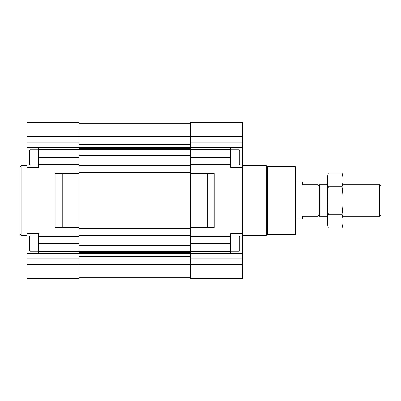 <?xml version="1.0" encoding="UTF-8"?>
<svg xmlns="http://www.w3.org/2000/svg" width="401" height="401" viewBox="0 0 401 401"><rect width="100%" height="100%" fill="white"/><g stroke="black" fill="none" stroke-linecap="round" stroke-linejoin="round"><path stroke-width="0.6" d="M30.14 164.991L29.479 164.335L29.479 150.515L30.14 149.859L30.14 164.991L38.792 164.991M30.14 251.141L29.479 250.485L29.479 236.665L30.14 236.009L30.14 251.141L38.792 251.141M27.037 253.472L27.037 233.678L38.792 233.678L38.792 253.472L27.037 253.472L27.037 278.5L79.072 278.5L79.072 264.53L190.37 264.53L190.37 278.5L242.41 278.5L242.41 233.678L230.65 233.678L230.65 243.577L190.37 243.577L190.37 264.53L242.41 264.53M27.037 167.322L27.037 147.528L38.792 147.528L38.792 167.322L27.037 167.322L27.037 233.678M27.037 136.47L79.072 136.47L79.072 122.5L27.037 122.5L27.037 147.528M62.195 227.567L55.208 227.567L55.208 173.433L62.195 173.433L62.195 227.567L79.072 227.567L79.072 173.433L62.195 173.433M190.37 157.423L190.37 164.701L230.65 164.701L230.65 147.528L242.41 147.528L242.41 122.5L190.37 122.5L190.37 157.423L230.65 157.423M190.37 227.567L207.252 227.567L207.252 173.433L190.37 173.433L190.37 236.299L230.65 236.299M190.37 236.299L190.37 243.577M242.41 253.472L230.65 253.472L230.65 243.577M38.792 236.299L79.072 236.299L79.072 251.332L190.37 251.332M38.792 164.701L79.072 164.701L79.072 166.039L190.37 166.039L190.37 173.433M242.41 136.47L79.072 136.47L79.072 147.538L190.37 147.538M79.072 147.538L79.072 164.701M79.072 251.332L79.072 264.53L27.037 264.53M230.65 164.701L230.65 167.322L242.41 167.322L242.41 233.678M207.252 227.567L214.239 227.567L214.239 173.433L207.252 173.433M190.37 142.871L242.41 142.871M190.37 258.129L242.41 258.129M242.41 167.322L242.41 147.528M190.37 164.701L190.37 166.039M79.072 123.663L190.37 123.663M79.072 166.039L79.072 172.094L190.37 172.094M79.072 172.094L79.072 173.433M190.37 228.906L79.072 228.906L79.072 227.567M79.072 228.906L79.072 234.961L190.37 234.961M79.072 234.961L79.072 236.299M79.072 277.337L190.37 277.337M27.037 142.871L79.072 142.871M38.792 157.423L79.072 157.423M38.792 243.577L79.072 243.577M27.037 258.129L79.072 258.129M295.382 166.741L295.382 234.259L295.963 233.678L295.963 167.322L295.382 166.741L267.442 166.741L266.279 165.573L242.41 165.573M295.382 234.259L267.442 234.259L267.442 166.741M267.442 234.259L266.279 235.427L266.279 165.573M27.037 235.427L21.213 235.427L21.213 165.573L27.037 165.573M21.213 235.427L20.05 234.259L20.05 166.741L21.213 165.573M239.307 236.009L239.307 251.141L239.968 250.485L239.968 236.665L239.307 236.009L230.65 236.009M239.307 149.859L239.307 164.991L239.968 164.335L239.968 150.515L239.307 149.859L230.65 149.859M295.963 181.874L302.369 181.874L302.369 184.786L318.083 184.786L318.083 216.214L302.369 216.214L302.369 219.126L295.963 219.126M318.083 214.906L319.397 216.214L319.397 184.786L318.083 186.094M379.521 184.786L379.521 216.214L380.95 214.791L380.95 186.209L379.521 184.786L343.116 184.786M342.108 228.059L343.116 224.309L343.116 176.691L342.108 172.941C343.411 177.533 343.411 182.129 342.108 186.721C343.411 195.788 343.411 204.976 342.108 214.279C343.411 218.871 343.411 223.467 342.108 228.059L328.404 228.059C327.101 223.467 327.101 218.871 328.404 214.279C327.101 205.212 327.101 196.024 328.404 186.721C327.101 182.129 327.101 177.533 328.404 172.941L342.108 172.941M342.108 214.279L328.404 214.279M342.108 186.721L328.404 186.721M328.404 228.059L327.396 224.309L327.396 176.691L328.404 172.941M38.792 149.713L79.072 149.713M27.037 147.443L79.072 147.443M27.037 253.557L79.072 253.557M38.792 251.287L79.072 251.287M190.37 149.959L230.65 149.959M190.37 149.713L230.65 149.713M190.37 164.35L230.65 164.35M190.37 236.65L230.65 236.65M190.37 251.041L230.65 251.041M190.37 251.287L230.65 251.287M190.37 147.142L242.41 147.142M190.37 147.443L242.41 147.443M190.37 253.557L242.41 253.557M190.37 253.858L242.41 253.858M79.072 143.974L190.37 143.974M79.072 144.38L190.37 144.38M79.072 147.939L190.37 147.939M79.072 148.435L190.37 148.435M79.072 149.668L190.37 149.668M79.072 154.961L190.37 154.961M79.072 155.287L190.37 155.287M79.072 165.573L190.37 165.573M79.072 172.56L190.37 172.56M79.072 228.44L190.37 228.44M79.072 235.427L190.37 235.427M79.072 245.713L190.37 245.713M79.072 246.039L190.37 246.039M79.072 252.565L190.37 252.565M79.072 253.061L190.37 253.061M79.072 253.462L190.37 253.462M79.072 256.62L190.37 256.62M79.072 257.026L190.37 257.026M27.037 147.142L79.072 147.142M38.792 149.959L79.072 149.959M38.792 164.35L79.072 164.35M38.792 236.65L79.072 236.65M38.792 251.041L79.072 251.041M27.037 253.858L79.072 253.858M266.279 235.427L242.41 235.427M239.307 251.141L230.65 251.141M239.307 164.991L230.65 164.991M38.792 236.009L30.14 236.009M38.792 149.859L30.14 149.859M327.396 184.786L319.397 184.786M379.521 216.214L343.116 216.214M327.396 216.214L319.397 216.214"/></g></svg>
